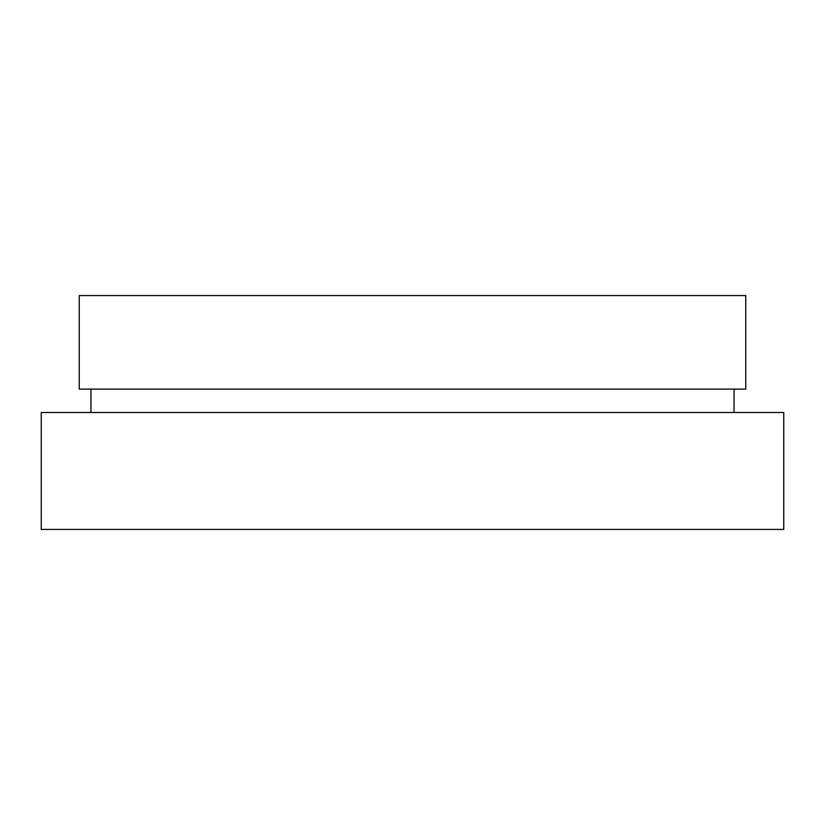 <?xml version="1.0" encoding="UTF-8"?>
<svg xmlns="http://www.w3.org/2000/svg" width="825" height="825" viewBox="0 0 825 825"><rect width="100%" height="100%" fill="white"/><g stroke="black" fill="none" stroke-linecap="round" stroke-linejoin="round"><path stroke-width="1.24" d="M745.748 295.567L79.252 295.567L79.252 389.111L745.748 389.111L745.748 295.567M90.946 389.111L90.946 412.5M734.054 389.111L734.054 412.5M783.75 412.5L41.25 412.5L41.25 529.433L783.75 529.433L783.75 412.5"/></g></svg>
